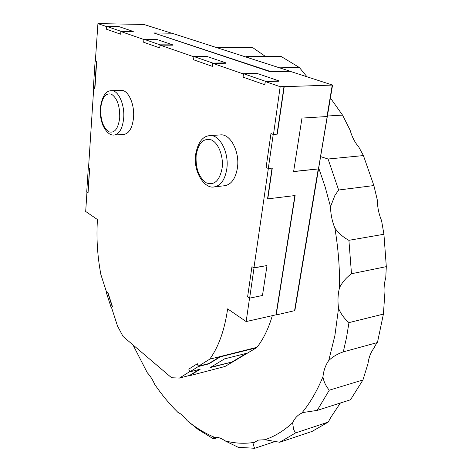 <?xml version="1.0" encoding="UTF-8"?>
<svg xmlns="http://www.w3.org/2000/svg" width="472" height="472" viewBox="0 0 472 472"><rect width="100%" height="100%" fill="white"/><g stroke="black" fill="none" stroke-linecap="round" stroke-linejoin="round"><path stroke-width="0.71" d="M123.859 134.42C129.092 133.523 132.308 128.024 133.511 117.923C134.868 104.4 128.207 89.704 121.251 90.4L111.451 90.695C118.336 89.999 124.968 104.814 123.664 118.431C122.502 128.602 119.333 134.136 114.159 135.039L123.859 134.42M214.317 186.871L224.79 185.708C231.41 184.469 235.628 178.499 237.434 167.802C239.906 151.695 230.336 133.564 220.436 134.898L209.863 135.629C219.675 134.296 229.227 152.592 226.814 168.834C225.05 179.62 220.884 185.632 214.317 186.871C205.172 189.331 193.249 172.829 195.561 154.816M112.419 306.546L107.71 292.003L106.448 292.959L111.138 307.473L112.419 306.546L111.469 307.343L117.487 325.957L123.056 336.459L171.584 377.748L179.431 378.066L189.691 371.665M198.464 366.195L197.337 363.729L188.8 369.104L189.762 371.871L198.323 366.537L208.901 363.859L220.294 356.838L220.194 356.555L209.739 359.162L198.464 366.195L208.801 363.582L220.194 356.555L256.986 347.309C263.459 339.014 268.568 328.465 272.32 315.656M249.552 298.092L246.154 321.568L227.634 308.859C224.583 330.123 218.619 346.891 209.739 359.162M253.942 267.772L251.954 266.668L247.611 296.829L249.641 298.151L262.485 295.49L266.999 265.553L253.942 267.772L268.326 168.498M273.495 134.455L270.969 133.541L266.09 167.483L268.297 168.498L273.223 134.473L277.265 134.148L284.227 86.653L332.565 85.072L290.085 71.313L269.878 71.65L153.807 32.951L269.925 71.313L289.442 70.989L172.138 33.288M264.762 84.742L265.252 81.208L243.522 73.691L243.08 77.137L264.762 84.742L265.341 81.556L280.173 86.695L273.5 134.414M212.347 66.357L212.725 63.047L193.915 56.54L193.573 59.773L212.347 66.357L212.819 63.372L243.487 73.992M159.742 47.908L160.026 44.822L143.936 39.259L143.683 42.273L159.742 47.908L160.126 45.135L193.886 56.817M120.684 34.208L120.903 31.294L106.701 26.385L106.507 29.234L120.684 34.208L121.009 31.589L143.919 39.518M94.677 88.447L96.441 61.484L95.12 60.941L93.373 87.845L94.913 88.441L96.683 61.484L95.362 60.912L97.928 23.6L106.684 26.633M87.939 192.936L89.556 168.321L88.311 167.566L86.712 192.133L88.052 192.924L89.668 168.309L88.547 167.631L93.733 88.01M106.737 292.705L100.884 274.598C97.385 255.924 96.241 237.575 97.462 219.551L85.692 211.48L86.942 192.287M294.882 195.567L275.978 314.83L246.154 321.568M332.565 85.072L294.864 310.606L276.179 314.96L295.124 195.538L267.541 198.883L272.049 168.126M171.578 33.188L143.824 24.461L97.928 23.6M121.009 31.589L133.281 31.471L118.915 26.603L106.701 26.385M160.126 45.135L172.781 45.182L172.811 44.875L156.562 39.365L143.936 39.259M212.819 63.372L225.946 63.236L225.988 62.906L207.019 56.475L193.915 56.54M265.341 81.556L278.852 81.196L278.905 80.848L257.028 73.431L243.522 73.691M273.276 134.325L277.04 134.054L283.997 86.571L280.173 86.695M179.431 378.066L189.555 375.447L199.32 369.428M265.252 81.208L278.905 80.848M289.802 71.307L289.442 70.989M153.807 32.951L171.979 33.211M224.89 366.514L189.65 375.718L200.246 369.192L189.762 371.871M220.294 356.838L256.343 347.834L256.768 347.362M111.492 307.408L111.138 307.473M327.303 116.513L301.98 118.077L293.608 171.613L318.541 168.917L327.303 116.513M267.76 198.989L272.291 168.097L268.297 168.498M293.631 171.489L318.458 168.882L327.196 116.566M269.925 71.313L269.878 71.65M210.931 367.145L232.761 361.841L247.529 353.068L224.548 358.868L210.093 367.653L232.761 361.841L224.625 366.667M198.323 366.537L197.337 363.729M232.667 361.576L246.561 353.316M212.725 63.047L225.988 62.906M160.026 44.822L172.811 44.875M120.903 31.294L133.281 31.471M249.641 298.151L254.024 267.919L251.954 266.668M254.024 267.919L266.999 265.553M273.223 134.473L270.969 133.541M112.194 306.588L107.486 292.044M328.742 360.543L334.89 335.562L338.548 308.287C340.825 313.839 344.3 318.618 348.973 322.624L346.519 337.598L343.303 351.87C337.586 353.823 332.731 356.72 328.742 360.543C326.146 364.172 324.358 368.555 323.391 373.706L322.925 376.815C323.757 381.653 325.875 386.114 329.285 390.191L317.172 410.404L303.832 412.386L301.697 413.153C297.773 414.929 294.746 418.145 292.616 422.794L293.602 429.378L295.442 432.977L279.743 442.264L264.892 439.727L258.455 440.087L254.384 442.37C253.334 444.004 253.446 445.987 254.727 448.3L238.183 447.279L224.985 440.824C221.327 438.163 217.863 437.001 214.595 437.332L213.739 437.402L213.562 438.93L198.193 429.52L187.142 420.611C184.174 416.599 181.106 413.85 177.932 412.369L177.425 411.873C169.265 403.808 161.701 394.651 154.733 384.414C152.609 379.606 150.149 375.741 147.341 372.815L132.98 344.896M279.743 442.264L312.128 431.396L328.205 422.098L295.442 432.977M328.205 422.098L331.008 417.089L340.371 403.017M317.172 410.404L350.489 399.79L362.944 379.96L367.953 363.741L368.455 360.744C369.493 355.77 371.358 351.516 374.048 347.982C375.47 344.973 376.603 343.162 377.452 342.542L343.303 351.87M362.944 379.96L329.285 390.191M377.452 342.542L383.411 314.087L384.544 297.584C383.748 291.779 383.901 286.191 384.993 280.81L385.76 277.695L386.308 266.645L351.487 273.742C346.377 277.483 342.401 282.103 339.545 287.595L338.825 290.829C337.799 296.416 337.71 302.233 338.548 308.287M383.411 314.087L348.973 322.624M373.883 185.561L363.422 155.577L328.075 159.011L338.625 190.01L373.883 185.561L377.352 200.163C377.441 207.297 378.845 214.093 381.559 220.56L383.931 234.26L348.902 240.319L351.487 273.742M338.625 190.01L334.872 195.502L330.518 206.724C330.671 214.158 332.117 221.256 334.849 228.023C338.53 233.192 343.209 237.292 348.902 240.319M216.087 47.395L218.707 47.707L218.613 48.209M265.406 56.422L252.933 47.778L218.707 47.707M252.933 47.778L242.95 47.106L214.966 47.035M306.977 76.753L299.372 67.52L280.917 56.339L246.183 56.522L248.903 57.95M299.372 67.52L279.601 67.82M363.422 155.577L358.897 147.217C354.903 142.538 351.988 136.874 350.141 130.237L342.554 115.121L327.391 116.012M342.554 115.121L330.406 98.005M320.606 156.627L328.075 159.011M386.308 266.645L383.931 234.26M275.748 441.291L254.727 448.3M218.046 437.52L213.562 438.93M187.142 420.611C195.886 427.797 205.043 433.373 214.595 437.332M224.985 440.824C234.737 443.42 244.537 443.934 254.384 442.37M264.892 439.727C274.615 436.47 283.855 430.824 292.616 422.794M301.697 413.153C309.886 403.306 316.96 391.194 322.925 376.815M339.545 287.595C339.805 267.943 338.241 248.089 334.849 228.023M330.518 206.724L325.167 186.971L318.7 167.973M100.666 108.489C100.465 119.864 103.132 127.605 108.678 131.712C114.495 133.576 118.171 128.95 119.717 117.841C119.953 105.976 117.186 98.082 111.416 94.164C105.575 92.789 101.987 97.562 100.666 108.489M196.145 155.359C195.479 168.38 198.889 177.555 206.382 182.87C214.335 185.673 219.586 180.752 222.129 168.109C223.651 156.433 218.518 143.045 211.45 139.948C203.426 137.8 198.323 142.939 196.145 155.359M294.552 310.812L318.234 169.023M326.99 116.596L332.247 85.149M171.832 33.188L289.283 70.965M256.343 347.834L247.529 353.068M100.312 108.171C99.934 114.49 100.872 120.389 103.126 125.871C106.495 132.449 110.171 135.505 114.159 135.039M209.863 135.629C202.6 136.131 197.839 142.497 195.573 154.727M100.312 108.112C102.005 96.483 105.716 90.677 111.451 90.695M224.755 366.62L256.479 347.781"/></g></svg>
